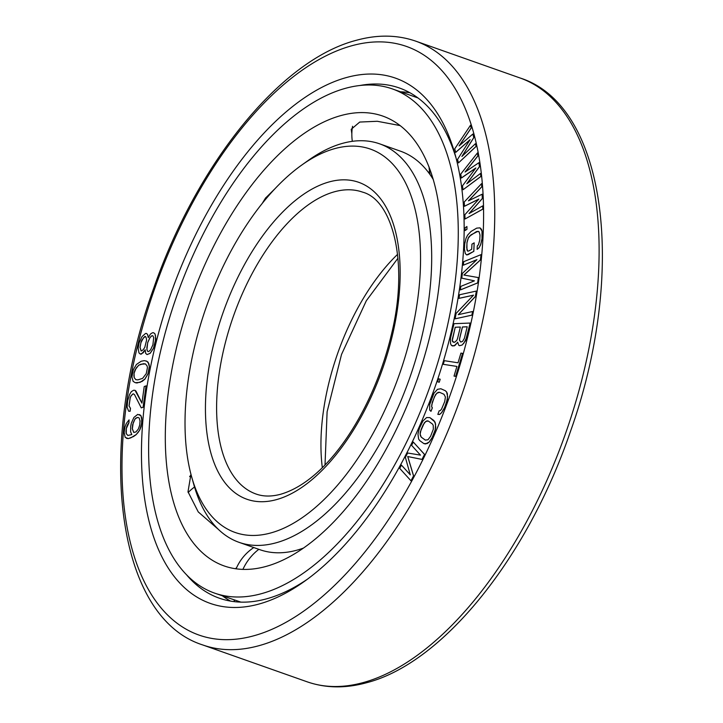 <?xml version="1.0" encoding="UTF-8"?>
<svg xmlns="http://www.w3.org/2000/svg" width="723" height="723" viewBox="0 0 723 723"><rect width="100%" height="100%" fill="white"/><g stroke="black" fill="none" stroke-linecap="round" stroke-linejoin="round"><path stroke-width="1.08" d="M463.741 261.663L463.326 265.196L476.945 259.647L462.349 273.439L461.789 278.147L474.424 280.84L460.804 286.389L460.388 289.923L477.686 282.874L478.319 277.569L463.904 275.038L480.415 259.909L481.048 254.613L463.741 261.663M476.855 259.729L463.326 265.196M346.859 77.424A278.518 140.081 109.4 0 1 455.065 154.315A278.518 140.081 109.4 0 1 304.247 581.5A278.518 140.081 109.4 0 1 258.726 604.121A278.518 140.081 109.4 0 1 147.546 383.199A278.518 140.081 109.4 0 1 346.859 77.424M126.263 433.556L126.317 428.549L128.92 422.792L129.083 419.873L126.299 423.506L124.943 426.968L124.157 432.354L125.178 437.379L128.287 438.572L130.845 437.831L136.105 434.622L138.057 432.517L139.684 430.031L141.636 423.497L141.726 417.903L140.849 415.58L137.732 414.387L133.918 417.424L131.315 423.181L130.709 426.263L130.619 431.857L131.821 434.568L127.826 435.481L126.2 433.538L127.826 435.481M126.525 438.364L128.36 438.599L133.52 436.538L136.168 434.64L139.747 430.058L141.093 426.597L141.934 420.632L140.913 415.608L139.503 414.595M141.256 407.871L143.154 407.248L146.127 385.883L144.229 386.507L141.925 403.127L135.02 390.321L133.638 390.239L131.36 391.613L129.571 394.496L127.646 400.822L127.103 407.221L128.64 411.197L130.013 411.279L130.429 408.305L129.019 405.983L130.176 397.677L131.152 395.635L133.14 393.8L134.442 394.478L141.256 407.871L143.091 407.23L146.055 385.856M141.934 403.036L136.014 391.143L135.02 390.321M128.64 411.197L130.086 411.297L130.492 408.332L129.083 406.01L130.239 397.695L131.215 395.662L133.195 393.827M135.264 382.693L136.981 382.982L142.079 381.428L144.916 379.141L147.989 373.908L149.399 366.669L148.92 363.859L147.022 361.319L144.356 360.632L141.157 361.247L136.421 364.473L133.348 369.706L131.938 376.945L133.131 381.364L135.264 382.693L140.117 382.34L144.844 379.114L147.917 373.881L149.336 366.642L148.143 362.232L146.01 360.894M455.662 152.363L470.104 139.647L457.532 159.394L458.472 162.91L476.105 146.362L475.409 143.723L461.907 156.457L473.773 137.56L472.833 134.044L459.105 145.901L471.197 127.89L470.501 125.251L454.731 148.839L455.725 152.381L469.986 139.828M458.472 162.91L476.177 146.38L475.409 143.723M462.105 156.267L473.836 137.587L472.833 134.044M459.295 145.739L471.269 127.917L470.501 125.251M461.319 178.003L475.861 167.971L462.467 185.829L463.045 189.742L480.903 176.412L480.47 173.475L466.805 183.75L479.457 166.624L478.888 162.711L465.07 172.011L477.876 155.87L477.442 152.933L460.741 174.089L461.382 178.03L475.761 168.116M463.045 189.742L480.967 176.43L480.47 173.475M466.986 183.606L479.53 166.652L478.888 162.711M465.25 171.893L477.939 155.888L477.442 152.933M464.428 206.254L478.852 199.069L464.844 214.749L465.052 218.988L482.837 209.092L482.684 205.91L469.064 213.556L482.322 198.482L482.114 194.234L468.441 200.822L481.753 186.814L481.59 183.624L464.22 202.015L464.491 206.281L478.762 199.168M465.052 218.988L482.901 209.119L482.684 205.91M469.227 213.466L482.386 198.509L482.114 194.234M468.603 200.75L481.816 186.832L481.59 183.624M466.687 254.948L473.827 251.378L474.18 242.847L471.938 244.157L471.685 249.263L468.694 251.017L467.6 251.107L466.941 249.842L466.922 242.684L468.233 238.048L469.417 236.258L476.547 231.532L479.078 231.703L480.009 235.02L479.756 240.126L478.445 244.754L477.297 245.983L477.126 249.39L479.024 247.727L480.632 244.582L482.006 238.816L482.015 231.089L479.991 227.853L476.71 228.125L471.098 231.405L467.654 235.083L466.046 238.229L464.681 243.994L464.428 249.101L465.305 253.556L466.687 254.948L468.161 254.641L473.764 251.36L474.18 242.847M467.654 251.098L466.742 247.808L466.986 242.702L468.305 238.075L470.998 234.839L478.066 231.252M477.126 249.39L479.096 247.745L480.696 244.6L482.069 238.834L482.078 231.107L481.446 229.272L479.991 227.853M465.034 230.565L466.968 229.299L466.922 226.516L465.043 227.799L465.034 230.565L466.904 229.272L466.922 226.516M461.789 278.147L474.415 280.84M460.388 289.923L477.749 282.892L478.319 277.569M463.985 275.056L480.479 259.928L481.048 254.613M452.336 345.983L455.228 345.269L457.677 342.169L458.653 345.133L459.539 345.702L462.087 345.007L463.904 343.127L466.606 337.614L470.158 323.054L454.026 323.687L450.483 338.247L450.519 343.651L451.45 345.422L454.116 345.946L457.686 342.313M459.539 345.702L462.151 345.025L465.594 340.687L470.158 323.054M458.897 298.355L473.547 295.138L456.105 313.411L455.101 318.825L471.884 315.138L472.553 311.523L458.274 314.668L475.354 296.475L476.358 291.062L459.575 294.749L458.969 298.382L473.502 295.192M455.101 318.825L471.947 315.156L472.553 311.523M458.382 314.641L475.418 296.502L476.358 291.062M437.831 414.378L439.602 414.478L441.69 412.634L444.591 407.7L447.41 399.268L447.401 393.728L446.66 392.011L445.386 390.754L440.849 388.739L437.505 389.326L433.936 393.276L429.697 404.537L429.706 410.077L430.971 411.333L432.309 407.772L431.64 406.778L432.3 402.232L435.499 394.659L438.102 392.363L439.521 392.3L443.985 394.288L445.404 396.999L444.735 401.545L441.545 409.119L440.28 410.628L439.168 410.827L437.831 414.378L439.539 414.451L441.626 412.607L444.518 407.673L446.525 402.34L447.636 396.602L446.588 391.993L445.323 390.736L440.849 388.739M430.971 411.333L432.372 407.799L431.703 406.805L431.776 404.763L434.378 396.927L436.828 393.167L439.566 392.327M437.614 381.78L439.25 382.259L440.19 379.232L438.626 378.78L437.614 381.78L439.177 382.232L440.19 379.232M454.026 376.096L455.716 376.376L462.621 353.393L460.931 353.113L458.021 362.792L444.338 360.687L443.244 364.311L456.927 366.425L454.026 376.096L455.653 376.349L462.557 353.366M443.244 364.311L456.927 366.434M423.805 443.561L427.076 443.624L429.182 442.115L432.273 437.523L435.282 429.851L435.752 427.148L435.092 422.124L429.905 417.614L426.633 417.542L422.982 420.967L419.421 428.251L417.966 434.017L418.626 439.042L419.729 440.605L423.805 443.561L425.422 443.967L429.11 442.087L432.2 437.496L435.219 429.824L435.608 424.04L433.917 420.542L429.842 417.587M410.275 474.803L401.428 465.088L399.729 468.387L410.998 480.813L413.538 475.87L407.709 456.529L422.006 459.403L424.546 454.469L413.285 442.042L411.586 445.332L420.461 455.119L407.636 453.014L405.377 457.406L410.293 474.875L401.428 465.088M410.998 480.813L413.601 475.897L407.772 456.556L422.069 459.43L424.618 454.487L413.285 442.042M147.058 354.577L150.158 353.33L153.421 348.441L155.852 338.735L155.011 333.918L153.61 332.734L152.517 332.734L150.511 333.981L148.233 337.641L147.628 334.632L146.561 333.448L145.54 333.466L142.051 336.556L139.168 342.648L138.147 348.097L138.979 352.914L140.379 354.098L141.41 354.08L145.206 349.778L145.657 353.393L147.058 354.577L150.095 353.312L153.357 348.414L155.364 341.735L155.517 335.689L154.948 333.89L153.547 332.707M148.296 337.524L147.691 334.659L146.561 333.448M140.379 354.098L143.145 352.86L145.206 349.914M453.592 342.331L452.354 340.605L452.453 338.798L455.264 327.266L460.343 327.067M460.795 342.051L459.566 340.316L459.665 338.518L462.476 326.986L467.203 326.805L464.401 338.301L462.63 341.373L460.768 342.051L459.494 340.298L459.602 338.491L462.404 326.968L467.212 326.778M425.368 440.108L421.31 437.18L420.479 435.815L420.162 434.071L421.12 429.453L423.145 424.853L425.73 421.41L428.35 421.057L432.399 423.994L433.24 425.359L433.33 429.218L430.574 436.321L427.989 439.756L425.323 440.108L421.247 437.153L420.099 434.053L420.316 431.929L424.365 422.72L426.986 420.831L428.323 421.039M133.827 432.471L132.354 428.811L133.195 422.838L134.912 419.195L137.189 417.487L138.238 417.496M135.897 379.683L134.252 377.695L133.9 376.023L134.135 373.077L136.141 368.043L138.744 365.223L140.985 364.211L145.44 363.931M147.872 351.541L146.977 349.769L146.896 347.356L147.772 342.503L150.004 337.632L151.83 335.788L152.797 335.77M141.193 351.062L140.072 347.483L140.94 342.639L143.516 337.758L145.477 336.511M222.557 595.933A270.519 136.051 -70.6 0 0 230.547 601.102M400.542 91.794A270.519 136.051 109.4 0 1 410.004 92.788M359.855 85.513A270.519 136.051 109.4 0 1 399.376 87.989A270.519 136.051 109.4 0 1 456.114 158.22M307.51 579.123A270.519 136.051 109.4 0 1 266.516 598.852A270.519 136.051 109.4 0 1 219.259 598.165A270.519 136.051 109.4 0 1 186.941 575.282M126.037 432.011L126.2 433.538M128.92 422.792L129.083 419.873M127.709 424.509L128.857 422.765M126.823 426.624L127.646 424.491M126.317 428.549L126.76 426.597M125.965 431.993L126.245 428.522M134.849 419.177L136.014 418.03L138.201 417.478L139.223 418.066L140.054 420.967L139.729 425.016L138.337 429.055L135.96 431.92L133.782 432.471L132.291 428.784L132.616 424.744L134.912 419.195M137.867 379.873L135.852 379.674L134.189 377.677L134.062 373.05L135.011 369.968L138.671 365.205L143.407 363.714L145.422 363.913L147.085 365.91L147.438 367.591L146.263 373.619L142.594 378.382L137.867 379.873M152.905 344.799L150.664 349.679L148.848 351.523L147.817 351.541L146.905 349.742L147.709 342.485L149.941 337.614L151.767 335.761L152.788 335.743L153.701 337.542L152.905 344.799M140.877 342.612L141.825 340.181L144.781 336.502L145.468 336.484L146.182 337.686L146.606 340.09L144.781 347.374L143.154 349.815L141.139 351.062L140 347.465L140.94 342.639M454.595 342.295L452.679 341.771L452.291 340.578L455.201 327.248L460.352 327.049L457.542 338.572L456.755 340.406L454.595 342.295M301.735 165.07L308.215 160.452A211.288 106.263 109.4 0 1 342.747 143.299A211.288 106.263 109.4 0 1 379.656 143.841A211.288 106.263 109.4 0 1 419.855 344.69A211.288 106.263 109.4 0 1 275.888 542.856A211.288 106.263 109.4 0 1 238.979 542.313A211.288 106.263 109.4 0 1 193.8 484.527L191.649 476.864A203.29 102.241 109.4 0 1 301.735 165.07A203.29 102.241 109.4 0 1 334.957 148.558A203.29 102.241 109.4 0 1 416.114 309.806A203.29 102.241 109.4 0 1 270.628 532.987A203.29 102.241 109.4 0 1 191.649 476.864M428.676 172.164A211.288 106.263 109.4 0 1 429.625 171.938M379.656 143.841L400.515 151.197A211.288 106.263 109.4 0 1 433.357 179.656M303.253 548.151A211.288 106.263 109.4 0 1 296.746 550.221A211.288 106.263 -70.6 0 1 259.828 549.679L238.979 542.313M351.839 133.737L351.224 129.281L359.738 122.051L377.279 121.283L400.19 125.594M341.184 115.499A238.5 119.955 109.4 0 1 382.847 116.105A238.5 119.955 109.4 0 1 428.224 342.829A238.5 119.955 109.4 0 1 265.712 566.516A238.5 119.955 -70.6 0 1 224.049 565.901A238.5 119.955 -70.6 0 1 178.662 339.177A238.5 119.955 -70.6 0 1 341.184 115.499M345.739 88.251A267.311 134.442 109.4 0 1 392.435 88.938A267.311 134.442 109.4 0 1 443.298 343.054A267.311 134.442 109.4 0 1 261.148 593.755A267.311 134.442 -70.6 0 1 214.451 593.068A267.311 134.442 -70.6 0 1 163.597 338.96A267.311 134.442 -70.6 0 1 345.739 88.251M214.451 593.068L240.895 602.123M235.481 568.73L236.665 567.555M218.364 529.372L198.247 511.92L187.998 491.776L190.953 474.27M262.124 203.588L265.458 198.156L275.382 188.314M352.182 45.648A312.137 156.981 109.4 0 1 476.782 293.222A312.137 156.981 109.4 0 1 253.402 635.897A312.137 156.981 109.4 0 1 128.802 388.323A312.137 156.981 109.4 0 1 352.182 45.648M202.738 644.952C115.074 617.035 95.77 447.257 153.746 288.134C196.918 163.741 280.678 59.638 356.593 40.226C377.65 34.469 397.415 34.794 415.897 41.202A320.135 161.012 109.4 0 1 476.809 345.531A320.135 161.012 109.4 0 1 258.662 645.775A320.135 161.012 109.4 0 1 202.738 644.952L307.103 681.798A320.135 161.012 109.4 0 0 363.027 682.62A320.135 161.012 109.4 0 0 581.175 382.377A320.135 161.012 109.4 0 0 520.262 78.048C607.347 105.838 627.076 273.592 570.266 431.993C527.365 557.596 442.919 663.244 366.407 682.774C345.35 688.531 325.585 688.206 307.103 681.798M329.39 181.862A168.07 84.528 109.4 0 1 396.484 315.174A168.07 84.528 109.4 0 1 276.204 499.692A168.07 84.528 109.4 0 1 209.11 366.38A168.07 84.528 109.4 0 1 329.39 181.862M334.641 191.731A160.072 80.506 109.4 0 1 362.603 192.137C392.39 199.964 408.929 261.916 391.857 332.652C374.387 408.197 328.757 480.271 280.614 494.27C271.432 496.71 263.244 496.62 256.023 494.017A160.072 80.506 109.4 0 1 225.576 341.852A160.072 80.506 109.4 0 1 334.641 191.731M322.304 467.573A160.072 80.506 109.4 0 1 397.596 254.333M431.956 177.424A47.664 38.518 -33.5 0 1 431.613 174.053M258.843 549.326A47.664 41.193 111 0 0 242.91 569.39M238.87 601.518A47.664 41.193 111 0 0 238.979 602.042M194.523 487.022A47.664 31.197 169.2 0 0 188.161 492.544M266.218 198.599A47.664 21.075 -143.9 0 1 265.829 197.659M415.897 41.202L520.262 78.048M397.975 258.174L366.326 300.732L341.527 354.442L327.103 411.821L325.025 464.826M417.993 97.957L392.435 88.938M428.405 172.363A47.664 47.664 0 0 0 429.543 171.468M352.544 126.272A47.664 47.664 0 0 0 352.327 141.328M429.055 166.95A47.664 47.664 0 0 0 430.194 174.812M253.791 547.546A47.664 47.664 0 0 0 236.114 568.82M234.071 599.991A47.664 47.664 0 0 0 234.568 601.672M191.107 474.875A47.664 47.664 0 0 0 189.634 476.602"/></g></svg>

